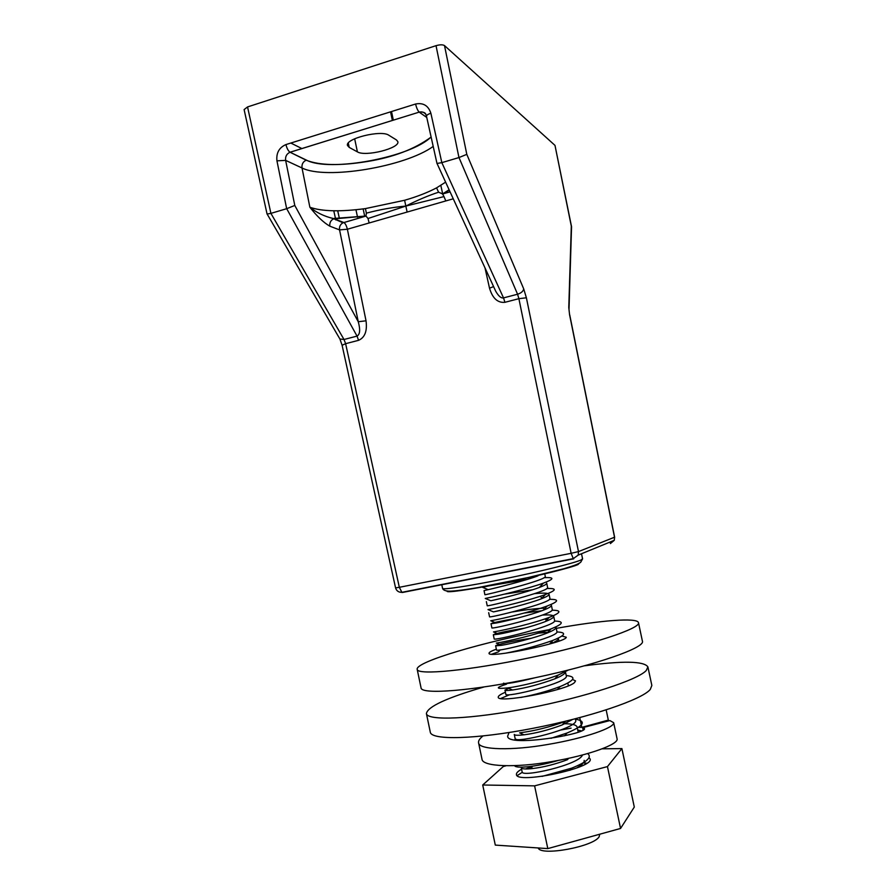 <?xml version="1.0" encoding="UTF-8"?>
<svg xmlns="http://www.w3.org/2000/svg" width="896" height="896" viewBox="0 0 896 896"><rect width="100%" height="100%" fill="white"/><g stroke="black" fill="none" stroke-linecap="round" stroke-linejoin="round"><path stroke-width="1.34" d="M366.386 213.147L365.971 216.037L368.021 218.512L369.141 222.981L445.816 200.939L443.968 196.594L405.832 206.069C417.749 200.054 428.658 195.429 438.581 192.214L436.576 187.869C427.493 192.618 416.842 196.75 404.611 200.267L365.422 208.6L366.386 213.147C379.714 209.619 392.851 207.256 405.832 206.069L404.611 200.267M247.542 106.938L270.906 213.371L267.064 214.043L244.115 109.581L247.542 106.938L436.027 45.674C439.97 44.565 442.792 44.542 444.506 45.584L466.805 154.358L458.954 157.562L436.027 45.674M571.536 227.27L554.994 145.398L444.506 45.584M554.994 145.398L571.525 226.587M369.141 222.981L347.379 229.242L366.027 320.802C367.371 331.05 364.885 337.557 358.568 340.323L345.621 343.683L344.019 339.494L270.906 213.371L286.664 208.701L276.942 160.843C276.125 152.981 279.126 147.56 285.936 144.57L415.587 104.014C416.562 108.035 417.771 110.734 419.216 112.123L290.091 152.253L306.421 160.126C329.605 172.525 411.029 157.226 431.088 136.931M415.587 104.014C423.226 102.525 428.322 105.582 430.875 113.221L441.829 162.646L458.954 157.562M388.819 135.24C381.326 129.595 344.758 138.701 347.502 145.477L349.216 147.403L357.403 151.872C365.378 157.013 400.198 148.232 397.835 141.624L396.458 139.944L388.819 135.24M365.971 216.037L333.346 218.96C330.602 220.528 329.448 222.936 329.862 226.195C323.658 222.656 316.994 216.339 309.87 207.245C321.899 211.467 340.424 211.915 365.422 208.6M433.205 146.418C405.317 166.746 325.886 180.074 302.019 167.978L285.634 160.373L294.795 205.453L286.664 208.701M366.027 320.802L358.254 321.742L339.562 229.891L347.379 229.242C346.539 225.814 345.397 223.586 343.93 222.555L365.635 216.171L343 222.79C340.301 224.325 339.147 226.688 339.562 229.891L329.862 226.195M368.021 218.512L405.832 206.069L407.131 212.061M365.994 216.026L333.278 218.512L343 222.79L343.795 222.488L333.278 218.512C324.33 216.406 316.534 212.643 309.87 207.245L302.019 167.978C301.605 164.282 302.994 161.694 306.197 160.205L306.421 160.126M449.232 190.042L442.59 193.906L438.581 192.214M450.027 191.755L442.59 193.906L443.968 196.594M494.502 288.59L495.712 291.211C498.523 296.162 501.133 298.39 503.518 297.898L441.829 162.646L436.99 163.464L426.496 116.245C426.485 115.237 427.941 114.218 430.875 113.221M294.795 205.453L358.254 321.742C360.438 329.627 360.035 334.421 357.034 336.101L286.698 208.69M493.584 286.586L489.518 288.198C492.554 298.312 497.683 303.016 504.918 302.31L518.885 298.682L571.144 553.314L573.272 558.634L578.2 555.106L614.264 540.31L610.378 543.581L610.803 541.733M599.76 834.21L599.155 836.685C593.958 846.653 540.635 856.475 538.216 847.963M525.582 768.97L532.403 766.416L530.32 768.779M584.158 760.379C584.528 762.362 582.254 764.747 577.338 767.536M582.434 755.059C579.242 764.792 521.36 777.773 522.144 771.904L521.259 767.715M568.579 758.363L567.426 759.707C555.509 764.176 544.018 767.11 532.93 768.51C525.605 769.306 521.718 769.048 521.259 767.738M565.018 723.733C572.365 723.811 576.397 724.931 577.125 727.07L577.998 731.237M575.366 718.782L575.658 720.138C579.342 728.213 514.416 744.016 515.144 738.595L514.27 734.44C514.606 735.392 517.854 735.515 524.003 734.821L519.624 732.85C534.419 730.968 549.674 727.138 565.376 721.358L565.925 721.146M572.51 719.51L562.173 724.942C548.934 729.915 536.211 733.208 524.003 734.821M565.432 671.81C565.443 673.59 561.904 675.931 554.814 678.854C540.019 684.298 525.93 688.005 512.568 689.998C507.718 690.637 505.176 690.67 504.952 690.088L510.541 687.501M565.443 671.798L566.283 675.808C569.677 682.494 504.806 698.275 505.826 694.243L505.814 694.232M534.957 677.779C516.13 682.483 505.635 684.286 503.496 683.166M495.645 645.814C495.208 645.042 513.184 640.674 531.294 638.288M558.947 641.088L558.398 638.467C558.578 639.43 557.11 640.696 554.008 642.275M501.547 645.31C511.728 643.664 535.002 637.907 547.165 633.035C553.28 630.582 556.248 628.712 556.058 627.413L556.931 631.557C560.034 636.854 495.219 652.613 496.518 649.97L495.645 645.826L501.547 645.31L496.294 643.104C508.738 641.211 536.749 634.446 551.074 628.88C563.36 623.952 564.514 621.354 554.501 621.062M542.494 615.059C549.461 614.645 553.202 615.082 553.728 616.358C553.896 617.546 551.062 619.304 545.216 621.622C532.997 626.461 508.928 632.43 498.837 634.155L493.326 634.771C495.309 633.483 505.87 631.254 525 628.062M553.728 616.358L554.602 620.502C557.614 625.464 492.811 641.211 494.189 638.915L493.326 634.771M490.997 623.717L491.87 627.861C490.414 629.81 555.206 614.074 552.261 609.448L551.387 605.315C551.555 606.402 548.845 608.037 543.256 610.221C530.992 615.026 506.117 621.197 496.149 623.022L490.997 623.717C492.408 622.832 501.312 620.95 517.709 618.061M512.378 611.968C523.925 609.963 534.106 608.709 542.909 608.194L545.586 609.269M534.565 593.656C543.581 592.794 548.408 592.995 549.058 594.272C549.203 595.258 546.616 596.781 541.285 598.842C528.987 603.602 503.317 609.974 493.483 611.89L508.749 608.406M549.058 594.272L549.931 598.405C552.81 602.683 488.029 618.419 489.552 616.806L488.678 612.674M486.36 601.63L487.222 605.763C485.643 607.029 550.402 591.293 547.602 587.373L546.717 583.229C546.862 584.125 544.387 585.536 539.291 587.474C526.994 592.166 500.506 598.752 490.829 600.768L497.459 599.267M544.712 573.698L545.261 576.33C547.994 579.914 483.246 595.638 484.904 594.72L484.042 590.587L488.197 589.658L482.552 587.328L495.947 584.27M538.115 575.266L537.298 576.117C525 580.731 497.706 587.53 488.197 589.658M489.205 585.85L527.33 579.41M544.096 577.662C554.68 577.147 554.478 578.962 543.469 583.094C529.021 588.403 497.134 596.142 485.262 598.461L490.829 600.768M504.314 594.171L532.728 589.747M546.851 588.482C557.144 588.19 556.662 590.206 545.395 594.518C530.947 599.917 500.035 607.398 487.995 609.605L493.483 611.89M549.483 599.334C559.597 599.245 558.869 601.451 547.299 605.954C532.874 611.419 502.936 618.666 490.739 620.76L496.149 623.022M524.429 613.01L541.778 610.781M552.037 610.198C562.05 610.299 561.109 612.696 549.192 617.411C534.811 622.933 505.837 629.944 493.506 631.926L498.837 634.155M538.126 633.203L549.338 632.139M556.92 631.949C566.966 632.408 565.634 635.219 552.933 640.371C537.734 645.803 521.786 650.104 505.109 653.262M491.77 654.17L498.378 651.885L500.36 649.824M568.299 670.085L558.398 674.968C544.499 680.501 520.307 686.347 507.718 687.904C495.589 689.114 495.219 687.848 506.598 684.107M557.099 675.472L558.152 675.237M566.227 675.517C576.845 676.704 574.84 680.378 560.179 686.538C548.038 691.096 534.923 694.747 520.834 697.469M500.763 698.488L509.376 694.826M575.445 719.152C586.79 721.202 583.979 725.816 567.045 733.018L550.95 738.326M514.494 739.883L516.096 739.222M577.752 730.072L581.302 730.834M558.454 760.39C547.624 763.538 537.802 765.621 528.976 766.629C520.285 767.536 515.502 767.234 514.606 765.722M587.709 753.603C592.222 757.187 586.925 762.026 571.794 768.118L542.091 776.384M517.182 775.622L522.346 772.262M584.685 762.866L586.678 763.291M482.966 735.986C479.662 738.584 478.206 740.869 478.576 742.84C478.766 749.986 512.254 750.758 547.96 744.442C585.872 738.058 614.79 727.496 613.67 722.714L609.874 720.574L582.635 727.675L583.117 729.926M508.838 733.04L507.629 736.232C507.36 747.522 587.821 733.891 584.438 728.493L582.635 727.675M579.746 717.629L581.806 727.362L608.328 720.093L606.166 709.923M478.576 742.84L481.992 759.158C482.272 766.741 515.861 767.939 551.589 761.611C589.512 755.227 618.341 744.274 617.131 739.021L613.67 722.714M581.806 727.362L577.192 727.429M571.11 728.134L561.098 729.96M584.606 665.795C622.843 660.688 643.944 661.058 647.886 666.882L651.851 685.474L650.294 689.416C642.163 699.53 589.602 717.438 532.538 728.403C475.44 739.458 431.133 740.365 430.293 732.155L426.406 713.552C427.672 706.63 446.824 697.782 483.874 687.019M647.886 666.882L646.274 670.488C637.974 679.851 585.301 697.133 528.282 708.187C471.229 719.32 427.09 720.989 426.406 713.552M572.578 679.504L575.523 680.893L574.538 682.539C566.888 690.379 496.966 703.741 498.266 697.166C498.12 695.934 500.506 694.299 505.4 692.272M642.421 641.211L642.432 641.267C645.042 647.718 596.31 664.888 534.542 677.858C472.797 690.917 421.277 694.87 421.064 687.926L417.189 669.346C415.117 661.853 484.702 641.581 547.859 629.91M556.259 628.365C600.589 620.357 637.291 617.355 638.478 622.653L638.49 622.709C640.92 628.331 592.021 644.694 530.286 657.664C468.563 670.712 417.234 675.472 417.189 669.346M561.893 636.048L566.238 637.224C567.202 642.309 487.648 658.829 489.048 653.274C488.97 652.333 491.4 650.978 496.35 649.186M602.224 748.832L621.891 748.586L634.301 807.061L620.558 828.453L547.803 848.602L495.298 845.096L482.72 784.997L503.328 766.494L505.882 765.834M621.891 748.586L607.454 766.595L534.61 785.859L482.72 784.997M589.053 757.669L590.117 758.99C594.384 768.006 516.174 784.482 516.443 774.525C516.197 773.035 517.91 771.266 521.573 769.216M620.558 828.453L607.454 766.595M547.803 848.602L534.61 785.859M358.568 340.323L357.034 336.101L344.019 339.494L339.909 339.002L342.093 345.251L345.621 343.683L399.336 587.306L571.144 553.314L578.491 551.589L614.522 537.219L569.565 314.664L568.781 307.53L571.312 226.038M489.518 288.198L485.005 267.915M453.264 198.8L445.816 200.939M339.416 218.546L337.714 210.795M573.686 558.835L402.651 592.435L401.867 592.323L399.336 587.306L395.573 587.899C396.502 590.901 398.597 592.379 401.867 592.323L573.272 558.634L578.2 555.106L578.491 551.589L526.389 297.786L523.712 288.904C523.197 291.312 521.147 293.082 517.574 294.224L458.987 157.55M466.805 154.358L523.712 288.904M568.781 307.53L569.565 314.664M348.298 143.058L349.216 147.403M390.555 111.843L392.37 120.501M354.659 138.779L357.403 151.872M357.549 217.19L355.947 209.731M290.808 143.035L301.93 148.579M363.138 208.902L364.728 216.294M440.843 185.427L442.702 193.984M426.765 117.466L419.25 112.157C421.646 111.451 423.763 112.101 425.622 114.106M436.576 187.869L445.614 182.157M504.918 302.31L503.518 297.898L517.574 294.224L518.885 298.682L526.389 297.786M276.942 160.843L285.634 160.373C285.186 156.598 286.597 153.922 289.856 152.331L290.046 152.23C288.266 150.998 286.899 148.445 285.936 144.57M267.187 214.133L339.45 338.229M402.405 592.48L399.437 592.066M614.622 537.163L614.264 540.31L614.622 537.163L569.71 314.798M569.016 309.165L571.547 226.778M579.387 563.17L577.942 564.581C570.987 567.762 537.051 576.173 503.194 582.994C469.28 589.848 444.696 593.275 447.238 591.024M441.75 584.483L442.568 588.392C442.512 590.072 469.627 585.973 504.694 578.794C539.739 571.637 573.742 563.214 580.843 560.067L582.59 558.88L581.504 553.75M391.518 111.552L393.333 120.198M333.782 210.784L335.518 218.635M335.653 219.251L335.798 219.934M449.109 189.762L442.411 194.051M431.122 137.066C414.758 149.106 393.467 157.259 367.259 161.515C340.043 165.939 319.693 165.502 306.197 160.205L290.046 152.23L419.216 112.123C427.112 111.429 425.69 115.573 426.496 116.245M450.072 191.845L442.434 194.062M494.614 288.826L437.069 163.554M342.093 345.251L395.573 587.899M584.987 764.299L584.494 761.947M568.4 685.787L567.818 683.054M505.826 694.243L504.952 690.088M539.291 587.474L543.469 583.094M541.285 598.842L545.395 594.518M543.256 610.221L547.299 605.954M545.216 621.622L549.192 617.411M547.165 633.035L551.074 628.88M549.461 644.078L552.933 640.371M554.814 678.854L558.398 674.968M512.568 689.998L507.718 687.904M557.402 689.562L560.179 686.538M562.173 724.942L565.376 721.358M564.57 735.818L567.045 733.018M532.93 768.51L528.976 766.629M569.957 770.291L571.794 768.118M537.992 575.859L537.23 575.557M543.054 598.136L541.027 597.307M548.094 620.424L544.779 619.069M550.603 631.568L547.355 630.235M553.101 642.723L551.387 642.018M582.59 558.88L580.642 562.363C577.707 564.189 575.904 565.107 564.021 568.691L528.573 577.45L478.162 587.552C460.152 590.598 451.102 591.405 448.168 591.102C445.032 590.867 443.162 589.96 442.568 588.392M642.432 641.267L638.49 622.709"/></g></svg>
